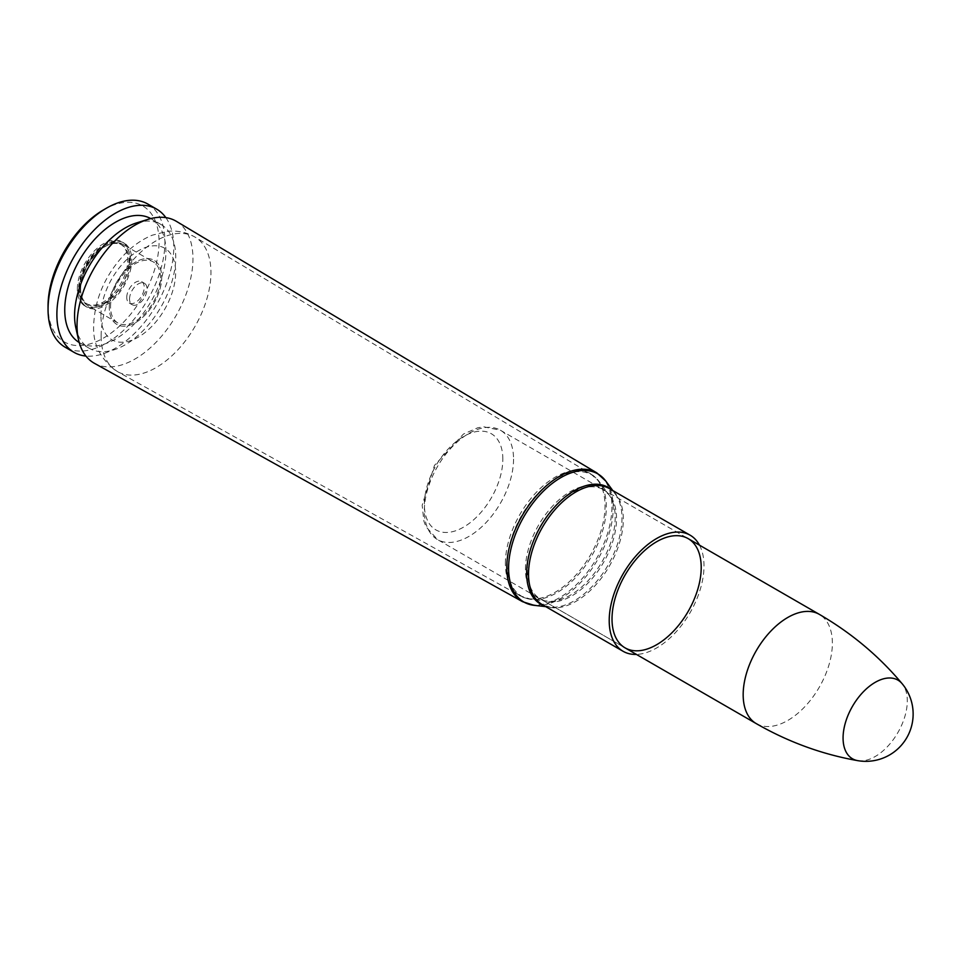 <?xml version="1.0" encoding="UTF-8"?>
<svg xmlns="http://www.w3.org/2000/svg" width="961" height="961" viewBox="0 0 961 961"><rect width="100%" height="100%" fill="white"/><g stroke="black" fill="none" stroke-linecap="round" stroke-linejoin="round"><path stroke-width="0.72" stroke-dasharray="4.8 3.6" d="M176.344 221.318A81.973 47.329 -60 0 1 175.983 315.761A81.973 47.329 -60 0 1 94.382 363.294M699.488 545.163A67.03 38.704 -60 0 1 690.13 612.589A67.03 38.704 -60 0 1 636.41 654.417M129.555 299.039A12.349 7.135 -60 0 1 134.948 286.606A12.349 7.135 -60 0 1 144.462 283.303A12.349 7.135 -60 0 1 144.462 297.562A12.349 7.135 -60 0 1 132.113 304.685A12.349 7.135 -60 0 1 129.555 299.039M136.522 222.928A71.546 41.311 -60 0 1 160.931 224.454A71.546 41.311 -60 0 1 160.931 307.064A71.546 41.311 -60 0 1 89.397 348.375A71.546 41.311 -60 0 1 75.871 327.989M150.757 218.579A71.546 41.311 -60 0 1 151.105 218.784A71.546 41.311 -60 0 1 151.105 301.394A71.546 41.311 -60 0 1 79.559 342.705A71.546 41.311 -60 0 1 79.21 342.5M165.845 217.618A82.658 47.726 -60 0 1 156.667 304.601A82.658 47.726 -60 0 1 85.925 356.05M147.826 204.056A82.658 47.726 -60 0 1 147.826 299.508A82.658 47.726 -60 0 1 65.168 347.221M103.56 209.846A78.502 45.323 -60 0 1 159.058 241.896A78.502 45.323 -60 0 1 103.56 338.032A78.502 45.323 -60 0 1 48.05 305.982M77.361 289.069A37.047 21.394 -60 0 1 93.529 251.782A37.047 21.394 -60 0 1 122.083 241.848A37.047 21.394 -60 0 1 122.083 284.636A37.047 21.394 -60 0 1 85.024 306.03A37.047 21.394 -60 0 1 77.361 289.069M109.29 307.508A37.047 21.394 -60 0 1 125.471 270.221A37.047 21.394 -60 0 1 154.024 260.287A37.047 21.394 -60 0 1 154.024 303.075A37.047 21.394 -60 0 1 116.966 324.47A37.047 21.394 -60 0 1 109.29 307.508A37.047 21.394 120 0 0 116.966 324.47A37.047 21.394 120 0 0 154.024 303.075A37.047 21.394 120 0 0 154.024 260.287A37.047 21.394 120 0 0 125.471 270.221A37.047 21.394 120 0 0 109.29 307.508M126.756 297.417A12.349 7.135 -60 0 1 132.15 284.997A12.349 7.135 -60 0 1 141.663 281.681A12.349 7.135 -60 0 1 141.663 295.94A12.349 7.135 -60 0 1 129.315 303.075A12.349 7.135 -60 0 1 126.756 297.417M857.668 760.631A45.419 26.223 120 0 0 890.499 743.201A45.419 26.223 120 0 0 907.304 700.893A45.419 26.223 120 0 0 902.091 683.655M110.539 306.787A35.293 20.373 -60 0 1 125.951 271.278A35.293 20.373 -60 0 1 153.135 261.824A35.293 20.373 -60 0 1 153.135 302.571A35.293 20.373 -60 0 1 117.855 322.944A35.293 20.373 -60 0 1 110.539 306.787M505.378 563.47A70.465 40.686 -60 0 1 536.346 492.332A70.465 40.686 -60 0 1 590.751 473.857A70.465 40.686 -60 0 1 590.438 555.038A70.465 40.686 -60 0 1 520.285 595.904A70.465 40.686 -60 0 1 505.378 563.47M507.192 564.203A70.093 40.47 120 0 0 531.325 599.388A70.093 40.47 120 0 0 591.796 555.818A70.093 40.47 120 0 0 599.292 481.677A70.093 40.47 120 0 0 543.566 488.032A70.093 40.47 120 0 0 507.192 564.203M525.451 569.332A63.462 36.638 -60 0 1 558.377 500.369A63.462 36.638 -60 0 1 608.842 494.603A63.462 36.638 -60 0 1 602.042 561.741A63.462 36.638 -60 0 1 547.302 601.19A63.462 36.638 -60 0 1 525.451 569.332M101.145 335.942A77.637 44.831 -60 0 1 135.261 257.572A77.637 44.831 -60 0 1 195.215 237.211A77.637 44.831 -60 0 1 194.867 326.656A77.637 44.831 -60 0 1 117.578 371.679A77.637 44.831 -60 0 1 101.145 335.942M605.802 481.089A73.961 42.704 -60 0 1 597.886 559.338A73.961 42.704 -60 0 1 534.076 605.322M522.52 601.67A74.345 42.921 120 0 0 596.529 558.557A74.345 42.921 120 0 0 596.865 472.908M544.382 605.85A67.414 38.92 120 0 0 549.872 607.1A67.414 38.92 120 0 0 608.025 565.188A67.414 38.92 120 0 0 615.232 493.882A67.414 38.92 120 0 0 611.412 489.75M527.325 570.101A63.078 36.422 120 0 0 540.382 598.979A63.078 36.422 120 0 0 603.46 562.557A63.078 36.422 120 0 0 603.46 489.726A63.078 36.422 120 0 0 554.857 506.627A63.078 36.422 120 0 0 527.325 570.101M612.77 490.53L615.232 493.882L609.43 488.608A67.03 38.704 -60 0 1 609.442 566.005A67.03 38.704 -60 0 1 542.412 604.709L549.872 607.1L545.74 606.631M100.917 315.568A52.843 30.512 -60 0 1 156.967 245.836A52.843 30.512 -60 0 1 156.967 320.578A52.843 30.512 -60 0 1 100.917 315.568M513.546 459.142A63.078 36.422 -60 0 1 486.014 522.628A63.078 36.422 -60 0 1 437.411 539.517A63.078 36.422 -60 0 1 437.411 466.686A63.078 36.422 -60 0 1 500.477 430.276A63.078 36.422 -60 0 1 513.546 459.142M502.843 459.142A55.51 32.049 120 0 0 443.97 453.892A55.51 32.049 120 0 0 443.97 532.382A55.51 32.049 120 0 0 502.843 459.142M756.235 723.597A63.078 36.422 120 0 0 804.837 706.695A63.078 36.422 120 0 0 832.37 643.221A63.078 36.422 120 0 0 819.301 614.343M80.604 288.636A34.224 19.761 120 0 0 116.906 291.88A34.224 19.761 120 0 0 116.906 243.469A34.224 19.761 120 0 0 80.604 288.636M80.604 289.501A35.293 20.373 -60 0 1 96.004 253.992A35.293 20.373 -60 0 1 123.2 244.538A35.293 20.373 -60 0 1 123.2 285.285A35.293 20.373 -60 0 1 87.907 305.658A35.293 20.373 -60 0 1 80.604 289.501M79.355 287.916A34.224 19.761 120 0 0 115.656 291.159A34.224 19.761 120 0 0 115.656 242.749A34.224 19.761 120 0 0 79.355 287.916M79.355 290.222A37.047 21.394 -60 0 1 95.523 252.935A37.047 21.394 -60 0 1 124.077 243.001A37.047 21.394 -60 0 1 124.077 285.789A37.047 21.394 -60 0 1 87.031 307.184A37.047 21.394 -60 0 1 79.355 290.222M590.751 473.857L599.292 481.677L608.842 494.603L603.46 489.726L688.148 538.616L500.477 430.276L483.611 426.78L477.689 427.801L463.454 434.048L434.468 465.376L422.167 505.27L423.897 521.126L425.975 526.7L437.411 539.517L625.082 647.87L540.382 598.979L547.302 601.19L531.325 599.388L520.285 595.904L117.578 371.679C100.737 359.858 92.773 344.519 93.661 325.695C94.55 300.192 104.208 277.092 122.624 256.407C131.453 246.797 141.279 239.745 152.138 235.229L167.322 231.361C177.304 230.28 186.602 232.226 195.215 237.211L590.751 473.857M160.931 224.454L151.105 218.784M89.397 348.375L79.559 342.705M85.024 306.03L87.031 307.184C81.529 303.892 78.694 297.85 78.526 289.069C79.198 274.498 85.301 261.512 96.833 250.136C107.091 241.271 116.173 238.905 124.077 243.001L122.083 241.848M144.462 283.303L141.663 281.681M132.113 304.685L129.315 303.075M117.855 322.944L87.907 305.658C83.042 302.847 80.508 297.321 80.292 289.069C81.132 273.897 87.703 260.779 99.992 249.716C109.746 242.616 117.482 240.887 123.2 244.538L153.135 261.824"/><path stroke-width="1.44" d="M77.036 325.551A81.973 47.329 -60 0 1 148.006 219.36A81.973 47.329 -60 0 1 176.344 221.318L596.865 472.908A74.345 42.921 120 0 0 539.457 492.392A74.345 42.921 120 0 0 506.783 567.446A74.345 42.921 120 0 0 522.52 601.67L94.382 363.294A81.973 47.329 -60 0 1 78.514 339.726A81.973 47.329 -60 0 1 77.036 325.551M612.013 618.992A63.078 36.422 -60 0 1 639.545 555.518A63.078 36.422 -60 0 1 688.148 538.616A63.078 36.422 -60 0 1 688.148 611.448A63.078 36.422 -60 0 1 625.082 647.87A63.078 36.422 -60 0 1 612.013 618.992M636.41 654.417A67.03 38.704 -60 0 1 623.1 651.294A67.03 38.704 -60 0 1 609.214 620.614A67.03 38.704 -60 0 1 638.476 553.152A67.03 38.704 -60 0 1 690.13 535.193A67.03 38.704 -60 0 1 699.488 545.163M78.514 339.726L75.871 327.989A71.546 41.311 -60 0 1 74.574 315.628A71.546 41.311 -60 0 1 136.522 222.928L148.006 219.36M79.21 342.5A71.546 41.311 -60 0 1 64.747 309.947A71.546 41.311 -60 0 1 95.752 238.184A71.546 41.311 -60 0 1 150.757 218.579M85.925 356.05A82.658 47.726 -60 0 1 73.997 352.327A82.658 47.726 -60 0 1 56.879 314.487A82.658 47.726 -60 0 1 92.965 231.301A82.658 47.726 -60 0 1 156.667 209.15A82.658 47.726 -60 0 1 165.845 217.618M73.997 352.327L65.168 347.221A82.658 47.726 -60 0 1 48.05 309.382A82.658 47.726 -60 0 1 106.503 208.153A82.658 47.726 -60 0 1 147.826 204.056L156.667 209.15M48.05 309.382L48.05 305.982A78.502 45.323 -60 0 1 103.56 209.846L106.503 208.153M902.091 683.655C878.943 656.063 851.35 632.963 819.301 614.343A63.078 36.422 120 0 0 756.235 650.753A63.078 36.422 120 0 0 756.235 723.597C788.38 742.036 822.184 754.373 857.656 760.631A47.305 47.305 0 0 0 902.091 683.655L902.091 683.655A45.419 26.223 120 0 0 852.479 706.323A45.419 26.223 120 0 0 857.644 760.631A45.419 26.223 120 0 0 857.668 760.631M545.74 606.631L534.076 605.322A73.961 42.704 -60 0 1 508.597 568.179A73.961 42.704 -60 0 1 546.989 487.804A73.961 42.704 -60 0 1 605.802 481.089L596.865 472.908M611.412 489.75A67.414 38.92 120 0 0 558.437 502.999A67.414 38.92 120 0 0 526.652 573.249A67.414 38.92 120 0 0 544.382 605.85M623.1 651.294L542.412 604.709A67.03 38.704 -60 0 1 528.526 574.017A67.03 38.704 -60 0 1 557.788 506.567A67.03 38.704 -60 0 1 609.43 488.608L690.13 535.193M534.076 605.322L522.52 601.67M612.77 490.53L605.802 481.089M819.301 614.343L688.148 538.616M756.235 723.597L625.082 647.87"/></g></svg>

